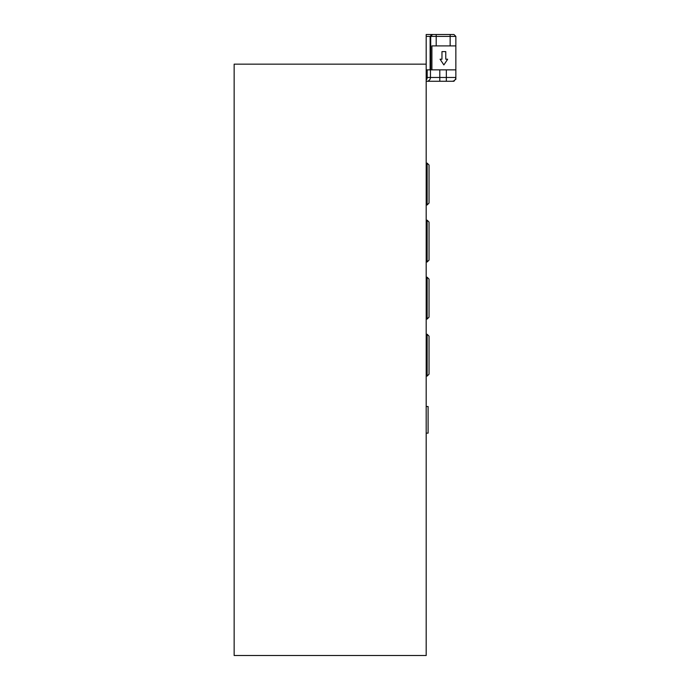 <?xml version="1.0" encoding="UTF-8"?>
<svg xmlns="http://www.w3.org/2000/svg" width="690" height="690" viewBox="0 0 690 690"><rect width="100%" height="100%" fill="white"/><g stroke="black" fill="none" stroke-linecap="round" stroke-linejoin="round"><path stroke-width="1.03" d="M426.187 655.5L234.152 655.5L234.152 64.161L426.187 64.161L426.187 655.5M443.877 64.92L440.073 59.219L441.971 59.219L441.971 51.612L445.775 51.612L445.775 59.219L447.672 59.219L443.877 64.92M431.897 69.862L431.897 45.911L455.849 45.911L455.849 69.862L426.187 69.862M426.187 433.13L428.093 433.13L428.093 406.514L426.187 406.514M429.042 374.187L429.042 336.159L427.145 334.253L427.145 376.085L429.042 374.187M429.042 317.141L429.042 279.114L427.145 277.216L427.145 319.047L429.042 317.141M429.042 260.104L429.042 222.077L427.145 220.17L427.145 262.002L429.042 260.104M429.042 203.058L429.042 165.031L427.145 163.133L427.145 204.964L429.042 203.058M454.141 34.69L455.849 36.398L453.951 34.5L426.187 34.5L426.187 36.398L455.849 36.398L455.849 45.911M426.187 36.398L426.187 64.161M455.34 79.376L453.951 81.273L451.476 81.273M432.544 81.273L436.201 81.273M426.912 81.273L431.949 81.273M455.849 79.376L455.849 77.47A3.804 3.804 0 0 1 452.054 81.273L446.344 81.273L446.344 77.47L439.797 77.47L439.797 81.273L446.344 81.273M426.187 81.273L439.797 81.273M452.054 81.273A3.804 3.804 0 0 0 455.849 77.47L455.849 69.862M450.147 34.5L450.147 45.911M436.201 34.5L436.201 45.911M432.544 34.5L430.715 36.398L430.715 69.862M431.949 34.5L430.12 36.398L430.12 69.862M439.797 69.862L439.797 77.47L430.448 77.47A3.804 3.735 90 0 1 426.713 81.273M430.448 69.862L430.448 77.47L427.179 77.47A3.804 3.735 90 0 1 426.187 80.049M427.179 69.862L427.179 77.47L426.187 77.47M455.849 77.47L446.344 77.47L446.344 69.862M426.187 376.085L427.145 376.085M426.187 334.253L427.145 334.253M426.187 319.047L427.145 319.047M426.187 277.216L427.145 277.216M426.187 262.002L427.145 262.002M426.187 220.17L427.145 220.17M426.187 204.964L427.145 204.964M426.187 163.133L427.145 163.133"/></g></svg>
